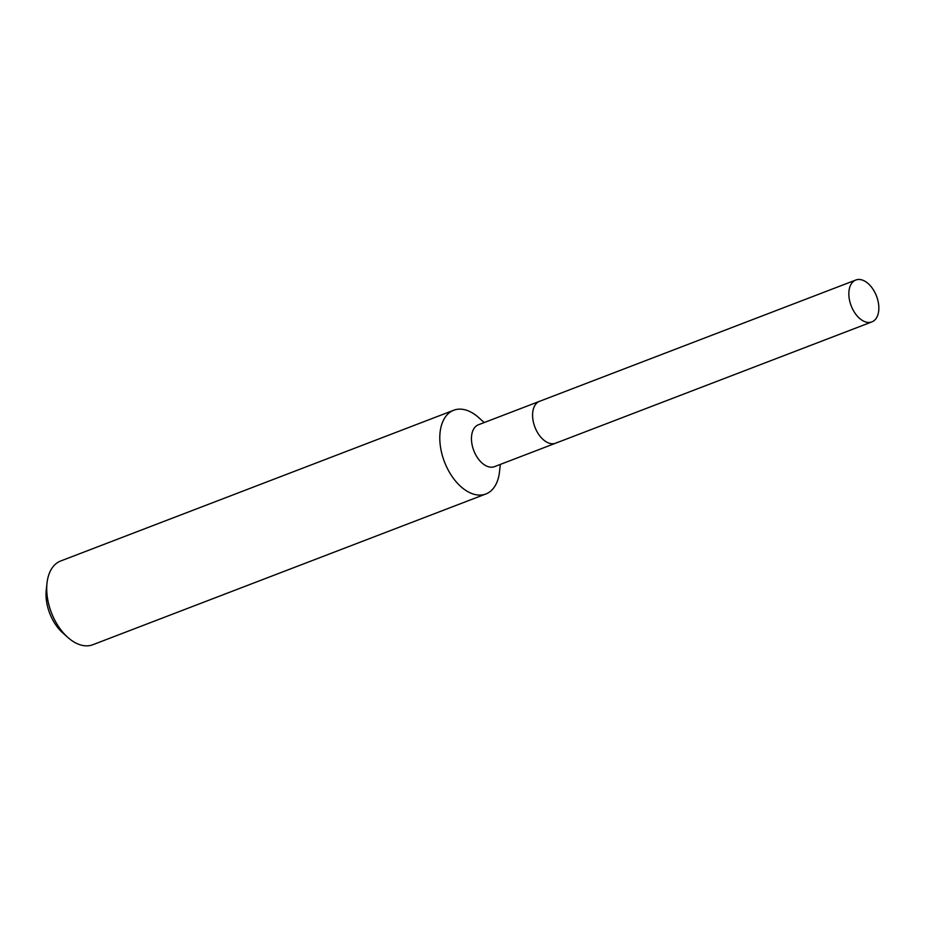 <?xml version="1.0" encoding="UTF-8"?>
<svg xmlns="http://www.w3.org/2000/svg" width="925" height="925" viewBox="0 0 925 925"><rect width="100%" height="100%" fill="white"/><g stroke="black" fill="none" stroke-linecap="round" stroke-linejoin="round"><path stroke-width="1.39" d="M855.81 280.021A22.42 13.563 69 0 0 854.076 280.934A22.42 13.563 69 0 0 851.786 307.308A22.42 13.563 69 0 0 871.882 321.9A22.42 13.563 69 0 0 873.616 320.987A22.42 13.563 69 0 0 875.906 294.613A22.42 13.563 69 0 0 855.81 280.021L539.553 401.323A22.42 13.563 69 0 0 537.818 402.236A22.42 13.563 69 0 1 539.553 401.323L478.422 424.772A22.42 13.563 69 0 0 476.687 425.685A22.42 13.563 69 0 0 474.398 452.071A22.42 13.563 69 0 0 494.493 466.651L555.624 443.202A22.42 13.563 69 0 0 557.359 442.289M555.624 443.202A22.42 13.563 69 0 1 535.529 428.622A22.42 13.563 69 0 1 537.818 402.236A22.42 13.563 69 0 0 535.529 428.622A22.42 13.563 69 0 0 555.624 443.202L871.882 321.9M484.261 422.54L478.583 417.499A44.851 27.137 69 0 0 453.724 410.238A44.851 27.137 69 0 0 450.255 412.064A44.851 27.137 69 0 0 445.677 464.812A44.851 27.137 69 0 0 485.845 493.985A44.851 27.137 69 0 0 489.313 492.158A44.851 27.137 69 0 0 499.477 471.958L500.321 464.419M453.724 410.238L60.657 561.001A44.851 27.137 69 0 0 57.177 562.828A44.851 27.137 69 0 0 47.025 583.028A44.851 27.137 69 0 0 67.907 637.487A44.851 27.137 69 0 0 92.777 644.748L485.845 493.985M47.025 583.028L46.25 589.942A35.358 21.391 69 0 0 62.715 632.862L67.907 637.487"/></g></svg>
